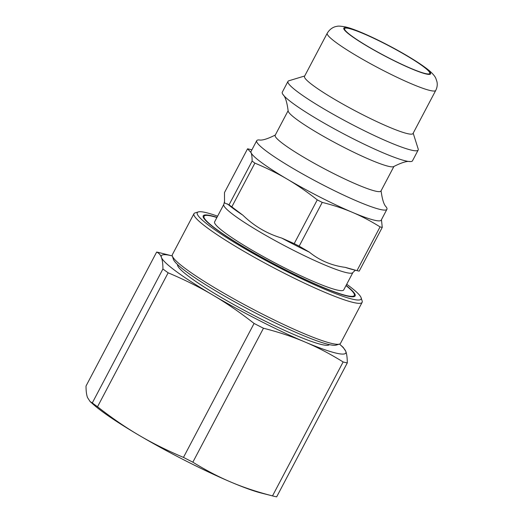 <?xml version="1.0" encoding="UTF-8"?>
<svg xmlns="http://www.w3.org/2000/svg" width="523" height="523" viewBox="0 0 523 523"><rect width="100%" height="100%" fill="white"/><g stroke="black" fill="none" stroke-linecap="round" stroke-linejoin="round"><path stroke-width="0.78" d="M251.883 149.853L249.759 149.317A83.405 9.355 -152.2 0 0 247.556 148.813L251.06 152.644C251.779 154.547 252.132 157.358 252.119 161.091L229.054 204.839L224.537 202.944L224.491 192.562L247.556 148.813M381.051 190.607C382.215 199.466 383.941 204.911 386.216 206.964A73.593 8.25 -152.2 0 1 386.909 209.331L381.228 220.111A73.593 8.25 -152.2 0 1 352.365 212.331C361.4 216.136 370.63 220.987 380.064 226.884L357 270.633L345.311 267.377C331.621 265.56 319.651 260.493 309.394 252.178L299.169 246.15L322.233 202.401C333.301 205.186 343.35 208.5 352.365 212.331A73.593 8.25 -152.2 0 1 287.297 179.186C297.038 184.907 307.034 191.804 317.271 199.878L294.207 243.626L281.655 238.043C267.024 233.683 254.106 226.073 242.907 215.215L231.813 206.866L254.884 163.117C266.763 168.079 277.569 173.433 287.297 179.186A73.593 8.25 -152.2 0 1 251.06 152.644A73.593 8.25 -152.2 0 1 251.033 151.467L256.715 140.687A73.593 8.25 -152.2 0 1 259.055 139.922C262.036 140.641 267.508 138.987 275.471 134.947M381.45 219.693L382.261 227.387L359.196 271.136A83.405 9.355 -152.2 0 1 357 270.633L351.6 269.267A77.522 8.695 -152.2 0 1 345.311 267.377M382.261 227.387A83.405 9.355 -152.2 0 1 380.064 226.884M322.233 202.401A83.405 9.355 -152.2 0 1 317.271 199.878M254.884 163.117A83.405 9.355 -152.2 0 1 252.119 161.091M299.169 246.15A83.405 9.355 -152.2 0 1 294.207 243.626M231.813 206.866A83.405 9.355 -152.2 0 1 229.054 204.839M156.639 252.073C158.848 252.975 160.443 254.76 161.417 257.421C162.411 260.055 162.915 263.906 162.921 268.985L92.296 402.932L90.113 401.572L87.524 397.578C86.53 394.95 86.027 391.093 86.02 386.02L156.639 252.073A117.44 13.167 -152.2 0 1 160.326 252.903L172.257 255.93A104.254 11.689 -152.2 0 1 172.315 255.943M168.144 272.81C184.436 279.674 199.309 287.081 212.756 295.024C226.224 302.935 239.998 312.414 254.086 323.449L183.468 457.396C167.177 450.532 152.304 443.131 138.857 435.182C125.389 427.271 111.615 417.799 97.526 406.757L168.144 272.81A117.44 13.167 -152.2 0 1 162.921 268.985M263.468 328.228C278.654 332.098 292.475 336.688 304.935 341.983C317.422 347.246 330.15 353.901 343.134 361.955L272.509 495.896C257.329 492.025 243.509 487.443 231.042 482.141C218.562 476.878 205.827 470.223 192.85 462.175L263.468 328.228A117.44 13.167 -152.2 0 1 254.086 323.449M90.113 401.572L93.767 404.795A104.254 11.689 -152.2 0 0 138.857 435.182A104.254 11.689 -152.2 0 0 231.042 482.141A104.254 11.689 -152.2 0 0 261.055 492.993L272.98 496.02A117.44 13.167 -152.2 0 0 276.667 496.85L347.292 362.903C347.279 357.83 346.782 353.973 345.788 351.345L343.199 347.35L339.538 344.127A104.254 11.689 -152.2 0 1 345.788 351.345A104.254 11.689 -152.2 0 1 304.935 341.983A104.254 11.689 -152.2 0 1 212.756 295.024A104.254 11.689 -152.2 0 1 161.417 257.421A104.254 11.689 -152.2 0 1 172.257 255.93M272.98 496.02A117.44 13.167 -152.2 0 1 272.509 495.896M192.85 462.175A117.44 13.167 -152.2 0 1 183.468 457.396M97.526 406.757A117.44 13.167 -152.2 0 1 92.296 402.932M347.292 362.903A117.44 13.167 -152.2 0 1 343.134 361.955M352.92 272.476L343.735 289.905A72.978 8.185 -152.2 0 1 275.366 263.108A72.978 8.185 -152.2 0 1 214.626 221.83L223.811 204.408A72.978 8.185 27.8 0 0 242.986 221.477A72.978 8.185 27.8 0 0 311.571 259.101A72.978 8.185 27.8 0 0 352.92 272.476L355.365 270.221M435.744 90.407L413.007 133.535A61.328 6.877 -152.2 0 1 355.555 111.013A61.328 6.877 -152.2 0 1 304.51 76.332L327.248 33.204A61.328 6.877 27.8 0 0 378.292 67.892A61.328 6.877 27.8 0 0 435.744 90.407C437.156 87.622 437.568 84.739 436.98 81.771L435.836 78.365C434.953 76.253 432.809 73.71 429.396 70.742C411.202 55.673 361.733 30.367 345.245 26.876C340.65 26.098 337.936 25.915 337.106 26.333C335.929 26.451 330.948 27.163 327.248 33.204M348.919 28.484A48.142 5.4 -152.2 0 1 398.088 50.796A48.142 5.4 -152.2 0 1 429.769 73.475A48.142 5.4 -152.2 0 1 384.667 55.798A48.142 5.4 -152.2 0 1 344.598 28.575A48.142 5.4 -152.2 0 1 348.919 28.484M413.19 133.188L418.191 148.99A73.593 8.25 -152.2 0 1 418.171 150.036A73.593 8.25 -152.2 0 1 349.227 123.01A73.593 8.25 -152.2 0 1 287.977 81.392A73.593 8.25 -152.2 0 1 288.827 80.784L304.693 75.985M418.171 150.036L412.49 160.816A73.593 8.25 -152.2 0 1 410.143 161.581A73.593 8.25 -152.2 0 1 343.546 133.796A73.593 8.25 -152.2 0 1 282.982 94.539A73.593 8.25 -152.2 0 1 282.296 92.172L287.977 81.392M410.143 161.581C407.169 160.862 401.697 162.516 393.734 166.556A59.792 6.707 -152.2 0 1 338.015 144.283A59.792 6.707 -152.2 0 1 288.153 110.889C286.99 102.037 285.264 96.585 282.982 94.539M393.93 166.425L380.96 191.039A59.792 6.707 -152.2 0 1 324.94 169.079A59.792 6.707 -152.2 0 1 275.176 135.261L288.147 110.654M386.909 209.331A73.593 8.25 -152.2 0 1 317.964 182.311A73.593 8.25 -152.2 0 1 256.715 140.687M346.102 285.421A85.857 9.63 -152.2 0 1 355.13 295.913A85.857 9.63 -152.2 0 1 274.693 264.383A85.857 9.63 -152.2 0 1 203.231 215.822A85.857 9.63 -152.2 0 1 210.939 215.659A85.857 9.63 -152.2 0 1 216.993 217.346M329.412 344.624A85.857 9.63 -152.2 0 1 249.111 312.898A85.857 9.63 -152.2 0 1 177.565 264.566M362.125 302.359L340.525 343.323A95.055 10.663 -152.2 0 1 339.427 344.108A95.055 10.663 -152.2 0 1 251.471 308.42A95.055 10.663 -152.2 0 1 172.335 256.009A95.055 10.663 -152.2 0 1 172.361 254.662L193.961 213.691A95.055 10.663 27.8 0 0 273.071 267.456A95.055 10.663 27.8 0 0 362.125 302.359A95.055 10.663 27.8 0 0 362.151 301.013L361.118 297.744A92.604 10.382 -152.2 0 1 274.34 265.056A92.604 10.382 -152.2 0 1 198.335 211.92A92.604 10.382 -152.2 0 1 217.607 216.176M172.335 256.009L173.368 259.271A92.604 10.382 27.8 0 0 250.465 310.335A92.604 10.382 27.8 0 0 336.152 345.102L339.427 344.108M198.335 211.92L195.059 212.913A95.055 10.663 27.8 0 0 193.961 213.691M346.716 284.251A92.604 10.382 -152.2 0 1 353.62 289.552A92.604 10.382 -152.2 0 1 361.118 297.744M346.01 285.591A84.935 9.525 -152.2 0 1 347.455 286.767A84.935 9.525 -152.2 0 1 354.313 295.482A84.935 9.525 -152.2 0 1 274.738 264.292A84.935 9.525 -152.2 0 1 204.048 216.254A84.935 9.525 -152.2 0 1 216.895 217.522M242.907 215.215A77.522 8.695 -152.2 0 1 227.459 203.898M309.394 252.178A77.522 8.695 -152.2 0 1 281.655 238.043M348.187 28.052A49.064 5.505 -152.2 0 1 423.323 66.323A49.064 5.505 -152.2 0 1 390.034 58.7A49.064 5.505 -152.2 0 1 348.187 28.052M224.4 201.976L223.811 204.408"/></g></svg>
